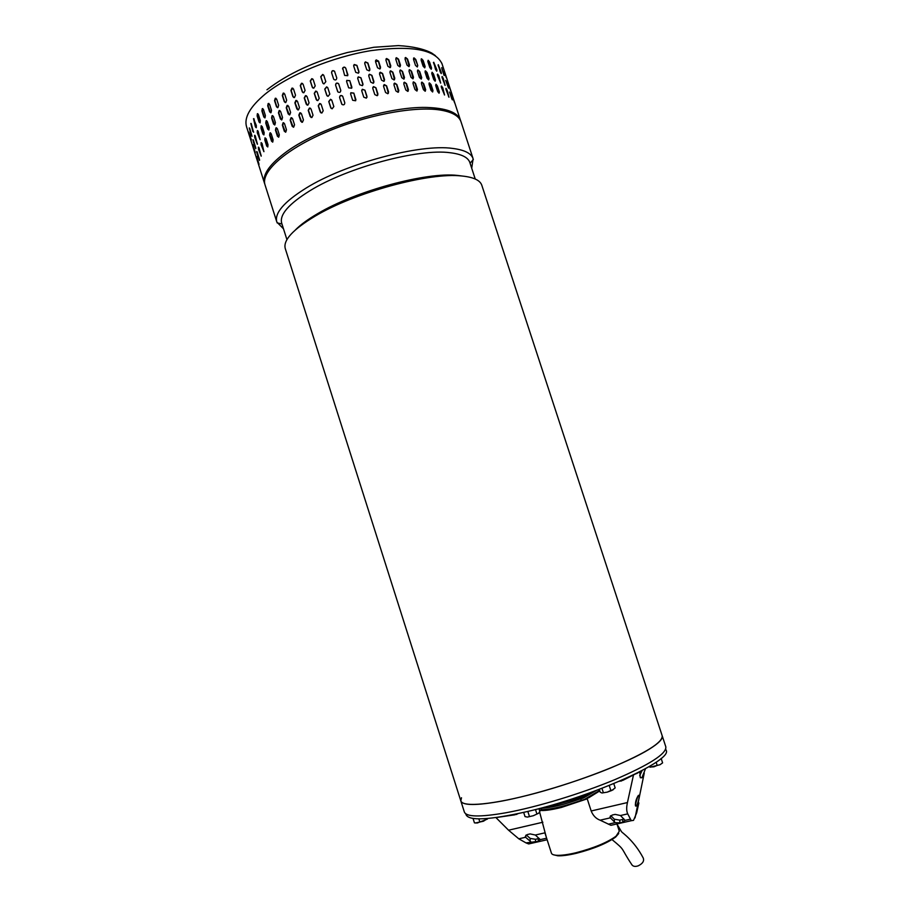 <?xml version="1.0" encoding="UTF-8"?>
<svg xmlns="http://www.w3.org/2000/svg" width="912" height="912" viewBox="0 0 912 912"><rect width="100%" height="100%" fill="white"/><g stroke="black" fill="none" stroke-linecap="round" stroke-linejoin="round"><path stroke-width="1.37" d="M617.025 824.163L621.574 831.812C622.178 832.667 633.977 840.408 643.234 857.998C644.385 860.996 642.698 863.618 638.183 865.853C635.356 866.788 633.304 866.503 632.039 865.009L631.765 864.519M665.794 746.757L665.828 746.871C666.604 753.711 649.618 764.644 614.859 779.635C581.286 793.634 536.906 807.109 505.955 812.763C480.054 817.266 466.18 816.992 464.333 811.942L460.856 801.01M481.844 185.387L481.787 185.193C480.054 180.188 473.362 177.122 461.711 175.982C429.427 172.151 354.916 192.318 315.221 216.087C292.877 229.505 282.902 240.358 285.296 248.657L460.811 800.873C462.338 807.473 492.97 804.772 536.427 792.995C579.804 781.265 628.037 762.421 649.127 749.299C658.726 743.303 663.092 738.811 662.203 735.824C662.876 742.334 645.81 753.004 611.017 767.813C577.421 781.652 533.075 795.161 502.204 801.01C476.372 805.695 462.578 805.649 460.811 800.873L461.495 797.738M295.568 229.767C300.595 224.694 307.891 219.359 317.467 213.761C355.463 190.996 426.542 171.764 457.573 175.435L462.475 176.05M469.897 162.678L469.84 162.507C468.061 157.366 461.495 154.105 450.163 152.737C418.904 148.314 347.837 167.306 310.08 190.642C288.728 203.878 279.277 214.753 281.728 223.269L286.927 239.628M283.495 228.809L276.849 222.095C274.261 213.18 284.065 201.814 306.238 187.997C345.648 163.51 420.147 143.629 452.705 148.428C464.447 149.91 471.253 153.33 473.1 158.699L471.721 168.241M461.073 121.969L461.005 121.775C458.975 115.881 452.033 111.971 440.154 110.021C414.116 105.86 364.481 115.391 324.341 132.913C284.111 150.4 260.501 172.368 265.084 185.056L276.769 221.833M665.828 746.871L662.18 735.722M544.988 833.101L551.429 853.153C551.828 854.407 553.63 855.125 556.844 855.308C561.53 855.513 567.925 854.647 576.019 852.731C593.826 848.092 607.175 842.574 616.045 836.19L619.305 831.22L616.945 823.946M618.735 833.477L615.611 837.091C606.89 843.361 593.849 848.753 576.487 853.267C568.541 855.148 562.294 855.992 557.745 855.787L553.231 854.692M587.237 798.844L561.427 807.439C550.894 810.05 543.563 810.996 539.459 810.301M465.77 813.8L466.066 814.758C469.087 821.119 489.573 820.036 527.546 811.498C594.077 796.222 673.558 760.015 666.068 750.166L666.034 750.052M579.838 797.225L581.548 797.749L582.631 796.518L580.568 796.985M576.475 798.684L575.278 798.764M577.558 798L580.408 797.989L578.276 797.761M581.548 797.749L577.456 798.034M570.946 800.177L576.452 798.695M552.718 805.706L579.815 798.091M580.055 798L590.543 793.463M592.561 792.414L595.183 790.886M587.1 798.41L591.17 810.985C593.085 815.647 596.06 818.714 600.119 820.184L610.937 825.303L614.699 824.459M633.418 775.268L627.445 802.549C626.339 807.451 626.441 811.224 627.741 813.869L631.286 820.697L633.532 820.367L636.69 812.797L638.879 802.925M636.348 806.037L635.561 806.048C635.128 802.48 636.086 798.912 638.434 795.355L639.095 795.321C639.209 798.764 638.286 802.332 636.348 806.037M645.514 768.713L641.888 777.765L640.304 777.719L639.768 771.769M639.688 775.736L642.116 770.549M539.437 810.198L541.671 809.674C551.224 809.491 564.414 806.356 581.252 800.291L580.739 798.718L583.201 798.137L596.334 790.465M581.252 800.291L584.09 799.619L599.651 790.408M538.559 813.287L533.338 815.716L538.559 813.287L539.858 811.543L538.935 808.648L541.181 808.123L541.671 809.674M580.739 798.718C563.901 804.783 550.711 807.918 541.181 808.123M584.09 799.619L588.924 797.635L599.811 790.886M546.311 837.216L539.608 812.011M625.108 820.378L622.805 822.179L619.864 822.852L615.121 822.647L609.911 817.357L612.191 815.054L615.155 814.382L620.468 815.533L625.108 820.378L630.295 819.193M542.879 822.225L508.565 830.205L495.934 817.585M508.565 830.205L518.791 838.812L525.985 842.882L528.675 843.942L532.585 843.053M525.802 835.346L525.757 837.421L525.289 836.623L527.364 834.548L530.157 833.91L535.344 835.027L544.954 832.827M546.63 838.196L540.292 839.633L535.344 835.027M540.292 839.633L538.274 841.343L525.985 842.882M635.299 804.92L637.796 796.199M614.426 822.157L614.346 819.204L619.784 820.127L619.864 822.852M622.805 822.179L622.725 819.455L619.784 820.127M622.725 819.455L623.956 819.022M614.346 819.204L610.801 815.67M525.757 837.421L530.841 841.776M530.134 841.32L530.191 838.413L535.526 839.302L539.129 838.413M530.191 838.413L526.315 834.959M609.216 785.494L610.835 790.465L607.267 792.129L611.884 790.442L615.167 787.911L613.776 783.636M599.309 789.347L600.233 792.209L601.966 792.995L607.267 792.129L601.966 792.995M601.943 788.344L603.334 792.619M613.195 789.769L610.835 790.465M417.753 65.527L417.24 66.952L415.473 65.356L413.501 59.291L414.025 57.866L415.781 59.485L417.753 65.527L415.473 59.702L413.558 58.129M407.003 65.094L405.019 58.995L405.623 57.49L407.539 59.029L409.522 65.105L408.918 66.61L407.003 65.094M397.78 65.413L395.785 59.28L396.458 57.707L398.51 59.143L400.505 65.265L399.821 66.838L397.78 65.413M387.908 66.302L385.913 60.146L386.62 58.505L388.808 59.839L390.803 65.983L390.097 67.625L387.908 66.302M377.522 67.762L375.516 61.583L376.223 59.896L378.548 61.115L380.555 67.283L379.837 68.981L377.522 67.762M366.761 69.791L364.743 63.589L365.381 61.879L367.878 62.962L369.884 69.152L369.223 70.874L366.761 69.791M355.737 72.344L353.731 66.143L354.198 64.501L356.911 65.356L358.918 71.558L358.427 73.211L355.737 72.344M344.633 75.4L342.707 68.035C343.824 66.758 344.861 66.827 345.819 68.263L347.711 75.707L344.633 75.4M333.587 78.934L331.58 72.721C331.751 70.623 332.72 70.121 334.51 71.216L336.745 77.873C336.608 79.925 335.639 80.438 333.86 79.435L333.678 79.15M322.745 82.878L320.739 76.665L322.7 74.453L323.828 75.491L325.823 81.704L323.931 83.915L323.087 83.459M312.257 87.176L310.262 80.974L311.779 78.66L313.226 79.697L315.221 85.91L313.739 88.213L312.257 87.176L312.873 87.997M302.26 91.781L300.276 85.591L301.541 83.243L303.092 84.235L305.075 90.425L303.833 92.762L302.26 91.781L303.103 92.705M292.9 96.626L290.917 90.459L291.988 88.099L293.539 89.034L295.511 95.213L294.451 97.561L292.9 96.626L293.892 97.595M284.27 101.631L282.31 95.486L283.199 93.127L284.692 94.027L286.664 100.183L285.775 102.532L284.27 101.631L285.353 102.6M276.496 106.75L274.546 100.628L275.264 98.268L276.678 99.146L278.639 105.268L277.909 107.616L276.496 106.75L277.613 107.707M446.264 77.702L444.133 70.908L446.264 77.702M443.756 74.522L441.761 67.613L443.756 74.522M440.165 71.74L438.284 64.718L441.305 72.493L441.283 73.61L440.165 71.74M435.503 69.392L433.747 62.255L436.951 70.019L436.78 71.204L435.503 69.392M429.803 67.522L427.842 61.537L428.15 60.272L429.586 62.039L431.536 68.012L431.251 69.278L429.803 67.522M423.1 66.166L421.127 60.146L421.561 58.801L423.157 60.488L425.117 66.508L424.707 67.853L423.1 66.166M419.737 71.592L421.709 77.645L421.184 79.082L419.44 77.486L417.457 71.421L417.992 69.985L419.737 71.592L417.514 70.247M411.506 71.204L413.489 77.292L412.874 78.808L410.981 77.303L408.998 71.193L409.613 69.677L411.506 71.204L409.089 69.985M402.488 71.387L404.495 77.509L403.799 79.093L401.77 77.68L399.775 71.535L400.471 69.95L402.488 71.387L399.889 70.327M392.81 72.139L394.805 78.284L394.075 79.948L391.921 78.614L389.914 72.458L390.644 70.794L392.81 72.139L390.005 71.284M382.561 73.462L384.568 79.64L383.815 81.35L381.535 80.131L379.529 73.94L380.258 72.23L382.561 73.462L379.586 72.857M371.891 75.343L373.897 81.533L373.19 83.288L370.774 82.183L368.767 75.981L369.44 74.248L371.891 75.343L369.349 74.453L368.756 75.058M360.935 77.759L362.942 83.972L362.383 85.671L359.761 84.77L357.755 78.557L358.268 76.87L360.935 77.759L358.234 77.075L357.686 77.919M349.832 80.689L351.69 88.225L348.658 87.837L346.64 81.624L346.754 80.381L349.832 80.689L346.777 80.564L346.583 81.396M338.751 84.086L340.757 90.311C340.643 92.329 339.697 92.864 337.907 91.93L335.593 85.147C335.73 83.083 336.699 82.559 338.489 83.596L338.751 84.086M327.83 87.917L329.836 94.13L328.024 96.364L326.747 95.304L324.74 89.091L326.621 86.857L327.83 87.917M317.216 92.112L319.211 98.325L317.786 100.616L316.247 99.59L314.252 93.377L315.712 91.075L317.216 92.112M307.059 96.626L309.054 102.828L307.846 105.142L306.238 104.162L304.243 97.972L305.474 95.635L307.059 96.626M297.494 101.392L299.478 107.57L298.441 109.896L296.845 108.961L294.872 102.794L295.91 100.445L297.494 101.392M288.637 106.328L290.609 112.495L289.731 114.832L288.203 113.932L286.243 107.776L287.109 105.427L288.637 106.328M280.588 111.401L282.549 117.523L281.831 119.86L280.406 118.982L278.445 112.86L279.163 110.523L280.588 111.401M448.681 84.485L450.836 91.291L448.51 84.554M446.504 81.248L448.533 88.156L445.672 80.347M443.243 78.386L445.136 85.409L442.103 77.645L442.16 76.505L443.243 78.386L441.932 76.859M438.889 75.958L440.667 83.095L437.452 75.343L437.635 74.134L438.889 75.958L437.327 74.374M433.496 73.986L435.457 79.971L435.149 81.248L433.713 79.504L431.752 73.519L432.071 72.23L433.496 73.986L432.071 72.23M427.09 72.527L429.062 78.546L428.64 79.891L427.044 78.227L425.072 72.196L425.505 70.84L427.09 72.527L425.072 71.068M423.692 83.71L425.676 89.775L425.129 91.223L423.407 89.638L421.424 83.562L421.971 82.114L423.692 83.71L421.481 82.365M415.484 83.391L417.468 89.49L416.841 91.018L414.971 89.513L412.976 83.402L413.615 81.875L415.484 83.391L413.079 82.183M406.49 83.642L408.485 89.775L407.778 91.371L405.772 89.957L403.777 83.813L404.483 82.205L406.49 83.642L403.891 82.582M396.811 84.451L398.818 90.607L398.054 92.283L395.922 90.949L393.927 84.782L394.679 83.106L396.811 84.451L394.03 83.585M386.574 85.819L388.58 91.998L387.805 93.731L385.559 92.5L383.553 86.309L384.317 84.577L386.574 85.819L383.61 85.204M375.904 87.734L377.921 93.936L377.18 95.714L374.798 94.597L372.78 88.384L373.498 86.617L375.904 87.734L373.418 86.834L372.78 87.438M364.948 90.185L366.966 96.398L366.35 98.143L363.785 97.196L361.779 90.983L362.349 89.262L364.948 90.185L362.303 89.456L361.711 90.322M353.856 93.127L355.646 100.765L352.67 100.286L350.664 94.061L350.835 92.728L353.856 93.127L350.846 92.91L350.607 93.822M342.764 96.535L344.782 102.76C344.69 104.732 343.767 105.29 341.989 104.447L339.606 97.595C339.72 95.566 340.666 95.03 342.456 95.988L342.764 96.535M331.831 100.354L333.838 106.579L332.116 108.824L330.748 107.753L328.753 101.528L330.532 99.283L331.831 100.354M321.218 104.538L323.213 110.762L321.845 113.042L320.237 112.016L318.242 105.803L319.645 103.501L321.218 104.538M311.038 109.03L313.033 115.231L311.858 117.534L310.217 116.565L308.222 110.363L309.419 108.038L311.038 109.03M301.462 113.749L303.434 119.939L302.431 122.254L300.812 121.319L298.828 115.14L299.843 112.814L301.462 113.749M292.581 118.651L294.553 124.819L293.687 127.133L292.148 126.232L290.176 120.076L291.031 117.751L292.581 118.651M284.51 123.656L286.471 129.8L285.775 132.115L284.316 131.237L282.367 125.104L283.062 122.778L284.51 123.656M452.489 96.102L454.643 102.919L452.306 96.159M450.334 92.944L452.363 99.875L449.502 92.055M447.097 90.174L449 97.208L445.968 89.456L446.025 88.316L447.097 90.174L445.797 88.658M442.776 87.837L444.554 94.985L441.34 87.244L441.533 86.024L442.776 87.837L441.214 86.264M437.407 85.956L439.367 91.941L439.06 93.218L437.635 91.496L435.674 85.5L435.993 84.212L437.407 85.956L435.993 84.212M431.023 84.565L432.995 90.596L432.573 91.964L430.988 90.299L429.016 84.269L429.449 82.901L431.023 84.565L429.028 83.117M268.151 103.546L269.576 104.321L271.525 110.42L270.955 112.746L269.656 111.891L267.718 105.815L268.151 103.546M272.038 115.721L273.463 116.508L275.413 122.607L274.854 124.933L273.543 124.066L271.594 117.979L272.038 115.721M275.926 127.908L277.362 128.706L279.311 134.816L278.764 137.119L277.43 136.253L275.481 130.154L275.926 127.908M256.853 159.19L264.526 183.323M256.705 156.431L259.031 164.331L256.705 156.431M257.366 152.395L259.532 160.398L257.059 153.592L256.739 151.483L257.366 152.395M259.145 148.063L261.163 156.169L258.518 149.329L258.37 147.174L259.145 148.063M262.052 143.469L263.91 151.666L261.106 144.814L261.128 142.603L262.052 143.469M266.076 138.681L268.003 144.712L267.786 146.957L266.726 146.091L264.811 140.072L265.004 137.815L266.076 138.681M271.195 133.733L273.133 139.81L272.745 142.09L271.548 141.223L269.61 135.17L269.986 132.878L271.195 133.733M253.171 147.584L256.842 159.155M252.989 144.723L255.314 152.635L252.989 144.723M253.616 140.596L255.782 148.61L253.319 141.816L253 139.696L253.616 140.596M255.36 136.173L257.378 144.29L254.744 137.473L254.596 135.295L255.36 136.173M258.244 131.499L260.102 139.707L257.298 132.856L257.321 130.633L258.244 131.499M262.234 126.62L264.161 132.65L263.933 134.908L262.895 134.053L260.98 128.045L261.174 125.765L262.234 126.62M267.33 121.604L269.257 127.669L268.869 129.96L267.683 129.116L265.757 123.063L266.122 120.76L267.33 121.604M249.489 136.002L253.16 147.539M251.153 140.015L248.816 132.103L251.427 139.946M251.45 135.934L249.261 127.908L252.065 136.31M252.863 131.545L250.823 123.428L253.661 132.263M255.394 126.893L253.525 118.685L256.34 125.514L256.283 127.748L255.394 126.893L256.329 127.714M259.065 122.026L257.15 116.018L257.355 113.738L258.404 114.581L260.319 120.601L260.091 122.881L259.065 122.026L260.08 122.892M263.83 117.01L261.904 110.968L262.28 108.642L263.465 109.486L265.392 115.55L265.004 117.865L263.83 117.01L264.902 117.91M432.653 91.952L430.681 84.782M439.06 93.218L437.042 86.161M444.463 94.951L442.388 88.031M448.795 97.048L446.698 90.368M451.85 98.998L449.924 93.115M257.173 151.882L259.567 159.885M258.757 147.242L261.231 155.998M261.128 142.603L263.944 151.62M265.004 137.815L267.763 146.969M270.488 132.81L270.009 135.158L272.654 142.147M276.587 127.783L275.857 130.165L278.57 137.199M283.7 122.732L282.697 125.138L285.467 132.206M291.772 117.728L290.472 120.133L293.265 127.224M300.698 112.849L299.09 115.22L301.838 122.311M310.399 108.186L309.635 108.14L308.45 110.466L311.095 117.511M320.75 103.831L319.827 103.626L318.413 105.929L320.887 112.849M331.603 99.898L330.657 99.431L328.867 101.665L331.113 108.357M342.752 96.478L342.524 96.148C340.746 95.201 339.788 95.737 339.674 97.755L341.704 104.048M355.942 99.784L353.867 93.309M367 97.265L364.914 90.379M377.83 95.099L375.824 87.94M388.375 93.343L386.437 86.036M398.521 92.032L396.629 84.668M408.131 91.223L406.25 83.858M417.092 90.949L415.211 83.619M425.3 91.189L423.385 83.927M428.72 79.891L426.748 72.743M435.149 81.248L433.132 74.203M440.576 83.06L438.501 76.152M444.931 85.249L442.833 78.58M448.419 87.096L446.082 81.419M253.422 140.095L255.816 148.097M254.984 135.375L257.446 144.119M257.731 130.621L260.137 139.661M261.174 125.765L263.91 134.93M266.635 120.692L266.156 123.052L268.778 130.017M272.711 115.585L271.97 117.99L274.672 125.001M279.802 110.477L278.787 112.906L281.546 119.951M287.839 105.416L286.539 107.844L289.309 114.901M296.753 100.502L295.135 102.874L297.859 109.942M306.432 95.794L305.702 95.749L304.471 98.074L307.093 105.097M316.772 91.417L315.883 91.2L314.423 93.514L316.874 100.411M327.602 87.472L326.747 87.016L324.866 89.239L327.1 95.897M338.74 84.041L338.557 83.767C336.779 82.741 335.81 83.254 335.662 85.318L337.691 91.599M351.918 87.335L349.855 80.872M362.976 84.816L360.901 77.965M373.817 82.684L371.8 75.548M384.374 80.951L382.424 73.678M394.52 79.697L392.616 72.356M404.153 78.956L402.26 71.615M413.125 78.728L411.232 71.432M421.344 79.048L419.429 71.809M424.787 67.841L422.815 60.716L421.139 59.029M431.239 69.278L428.15 60.272M436.7 71.17L433.428 62.506M441.077 73.45L438.068 65.071M444.167 75.559L441.841 68.662M249.683 128.318L251.894 135.831M251.21 123.508L253.297 131.465M253.935 118.674L255.827 126.836M257.8 113.681L257.56 115.995L259.475 121.991M262.781 108.585L262.291 110.956L264.218 116.998M268.835 103.409L268.082 105.826L270.773 112.826M275.903 98.234L274.888 100.673L276.838 106.784M283.917 93.127L282.606 95.555L284.578 101.699M292.809 88.156L291.19 90.539L293.162 96.706M302.476 83.425L301.769 83.368L300.504 85.705L302.488 91.884M312.793 79.025L311.95 78.797L310.433 81.111L312.428 87.301M323.612 75.058L322.825 74.613L320.864 76.813L322.871 83.026M334.727 71.615L334.579 71.387C332.8 70.292 331.82 70.794 331.66 72.892L333.655 79.105M347.905 74.898L345.842 68.457C344.884 67.032 343.847 66.952 342.718 68.229L342.57 68.981M358.963 72.39L356.877 65.561L354.164 64.718L353.662 65.527M369.816 70.27L367.787 63.179L365.302 62.096L364.732 62.689M380.372 68.582L378.412 61.343L375.562 60.523M390.53 67.374L388.626 60.067L385.993 58.984M400.163 66.69L398.282 59.371L395.888 58.094M409.157 66.53L407.265 59.257L405.11 57.809M417.4 66.918L417.445 65.755M375.505 61.537L378.366 61.218M650.005 766.137L650.302 767.049L649.219 766.604M656.15 762.215L657.187 765.419L653.927 766.798L650.302 767.049M661.143 758.396L662.602 762.865L660.014 764.735L657.187 765.419M649.971 767.231L660.083 764.701M487.76 818.486L483.428 821.233L479.849 822.008L478.846 818.862M473.043 818.463L474.434 822.852L477.318 822.989L487.441 819.079M479.849 822.008L475.38 823.012M536.883 813.869L535.492 809.548M523.67 812.398L525.016 816.593L527.398 817.084L533.338 815.716L527.398 817.084M527.831 811.429L529.416 816.4M591.238 792.334L590.577 793.451M548.089 807.006L546.676 806.561M516.796 814.405L513.992 814.496M639.198 772.054L636.565 773.638M623.249 779.589L621.106 781.128M578.265 798.262L578.926 798.148M587.431 794.58L582.574 796.655M591.17 810.985L627.445 802.549M615.121 822.647L608.304 824.186M636.063 812.945L636.69 812.797M610.151 817.893L600.119 820.184M620.468 815.533L627.741 813.869M518.791 838.812L525.586 837.262M610.253 816.183L610.299 818.064M535.526 839.302L535.481 841.97M538.308 838.664L538.274 841.343M441.761 63.156L442.046 63.908C435.526 49.59 411.836 45.155 370.979 50.627C332.356 56.897 288.374 75.126 265.141 94.118C249.934 106.886 243.755 117.853 246.628 127.019L249.466 135.945M264.833 184.19L264.617 183.608C262.086 175.514 268.584 165.494 284.111 153.547C316.567 128.227 391.111 104.869 430.396 107.627C447.86 108.676 457.904 112.906 460.526 120.327L460.777 121.159M632.039 865.009C619.613 846.347 626.179 851.318 612.02 839.576M281.945 223.953L277.168 222.904M662.203 735.824L481.787 185.193M475.243 179.026L469.84 162.507M470.068 163.202L473.339 159.543M473.1 158.699L461.005 121.775M556.844 855.308L557.745 855.787M616.045 836.19L615.611 837.091M666.068 750.166L665.714 749.083M544.544 807.143L547.303 807.223L591.193 793.223L593.484 791.513M496.538 817.505L514.687 814.838L518.153 813.618M639.415 771.951L622.885 780.341L619.316 781.299M575.347 798.787L574.765 798.935M635.048 817.893L644.26 773.045M610.937 825.303L631.286 820.697M528.675 843.942L547.132 839.758M442.046 63.908L460.708 121M266.965 89.786C287.519 73.861 314.309 61.446 347.324 52.531L373.749 47.287L398.407 45.6C412.817 46.444 423.92 48.929 431.729 53.056L435.446 55.689"/></g></svg>
